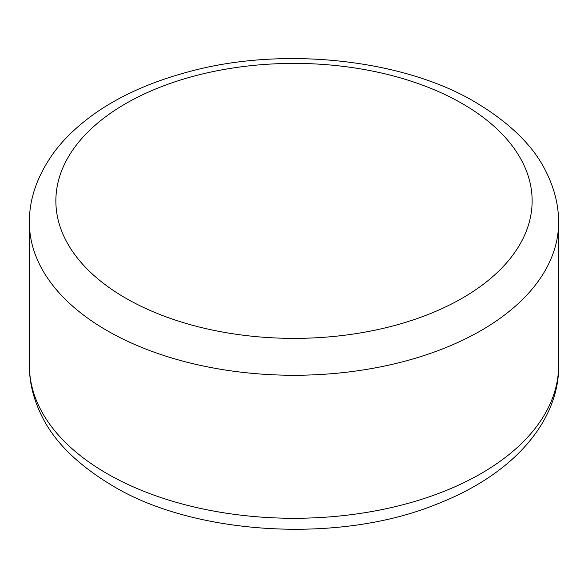 <?xml version="1.0" encoding="UTF-8"?>
<svg xmlns="http://www.w3.org/2000/svg" width="588" height="588" viewBox="0 0 588 588"><rect width="100%" height="100%" fill="white"/><g stroke="black" fill="none" stroke-linecap="round" stroke-linejoin="round"><path stroke-width="0.88" d="M29.4 222.492C29.128 199.722 36.794 177.084 52.398 154.585C62.232 140.65 75.676 127.471 92.713 115.035C118.769 96.197 151.263 81.636 190.203 71.354C284.467 45.871 404.515 59.704 475.618 102.356C510.399 123.259 533.948 146.515 546.252 172.115C554.572 188.888 558.688 205.675 558.6 222.492A264.6 152.762 180 0 1 395.261 363.634A264.6 152.762 180 0 1 106.898 330.515A264.6 152.762 180 0 1 29.4 222.492L29.4 365.515A264.6 152.762 0 0 0 106.898 473.538A264.6 152.762 0 0 0 395.261 506.65A264.6 152.762 0 0 0 558.6 365.515C559.622 414.65 521.233 471.826 435.061 504.82C337.718 544.098 193.217 534.845 112.382 485.651C77.476 464.674 53.89 441.331 41.616 415.642C33.384 398.951 29.312 382.244 29.4 365.515M125.612 298.109A238.14 137.489 0 0 0 462.389 298.109A238.14 137.489 0 0 0 462.389 103.672A238.14 137.489 0 0 0 125.612 103.672A238.14 137.489 0 0 0 125.612 298.109M558.6 222.492L558.6 365.515"/></g></svg>
